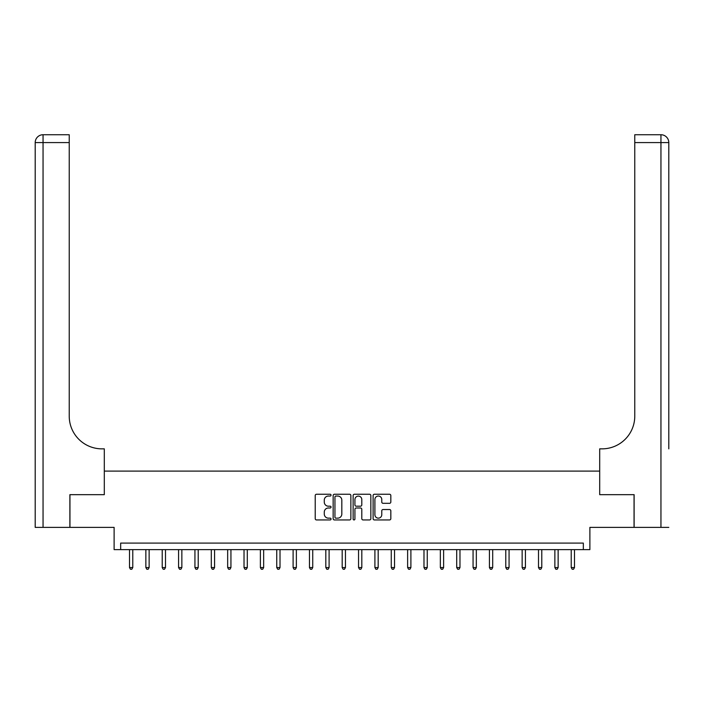<?xml version="1.0" encoding="UTF-8"?>
<svg xmlns="http://www.w3.org/2000/svg" width="704" height="704" viewBox="0 0 704 704"><rect width="100%" height="100%" fill="white"/><g stroke="black" fill="none" stroke-linecap="round" stroke-linejoin="round"><path stroke-width="1.06" d="M331.056 495.15A0.898 0.898 0 0 0 330.158 494.252L316.51 494.252A1.285 1.285 0 0 0 315.225 495.537L315.225 518.654A1.285 1.285 0 0 0 316.51 519.939L330.158 519.939A0.898 0.898 0 0 0 331.056 519.042A0.898 0.898 0 0 0 330.158 518.144L328.39 518.144A4.11 4.11 0 0 1 324.28 514.034L324.28 512.107A4.11 4.11 0 0 1 328.39 507.998L330.158 507.998A0.898 0.898 0 0 0 331.056 507.091A0.898 0.898 0 0 0 330.158 506.194L328.39 506.194A4.11 4.11 0 0 1 324.28 502.084L324.28 500.157A4.11 4.11 0 0 1 328.39 496.047L330.158 496.047A0.898 0.898 0 0 0 331.056 495.15M389.55 503.307A1.285 1.285 0 0 0 390.826 502.022L390.826 495.537A1.285 1.285 0 0 0 389.55 494.252L374.387 494.252A1.285 1.285 0 0 0 373.102 495.537L373.102 518.654A1.285 1.285 0 0 0 374.387 519.939L389.55 519.939A1.285 1.285 0 0 0 390.826 518.654L390.826 510.822A1.285 1.285 0 0 0 389.55 509.538L383.055 509.538A1.285 1.285 0 0 0 381.77 510.822L381.77 514.703A3.441 3.441 0 0 1 378.338 518.144A3.441 3.441 0 0 1 374.898 514.703L374.898 499.479A3.441 3.441 0 0 1 378.338 496.047A3.441 3.441 0 0 1 381.77 499.479L381.77 502.022A1.285 1.285 0 0 0 383.055 503.307L389.55 503.307M583.334 549.63L589.882 549.63L589.882 527.384L634.049 527.384L634.049 494.666L599.694 494.666L599.694 471.099L104.306 471.099L104.306 494.666L104.306 448.853L101.948 448.853A32.718 32.718 0 0 1 69.23 416.134L69.23 142.586L43.05 142.586L43.05 527.384L69.881 527.384L69.881 494.666L104.306 494.666L69.951 494.666L69.951 527.384L114.118 527.384L114.118 549.63L583.334 549.63L583.334 543.092L120.666 543.092L120.666 549.63M350.874 495.537A1.285 1.285 0 0 0 349.589 494.252L334.435 494.252A1.285 1.285 0 0 0 333.15 495.537L333.15 518.654A1.285 1.285 0 0 0 334.435 519.939L349.589 519.939A1.285 1.285 0 0 0 350.874 518.654L350.874 495.537M354.411 494.252L369.565 494.252A1.285 1.285 0 0 1 370.85 495.537L370.85 518.654A1.285 1.285 0 0 1 369.565 519.939L363.079 519.939A1.285 1.285 0 0 1 361.794 518.654L361.794 509.282A1.285 1.285 0 0 0 360.51 507.998L356.206 507.998A1.285 1.285 0 0 0 354.922 509.282L354.922 519.042A0.898 0.898 0 0 1 354.024 519.939A0.898 0.898 0 0 1 353.126 519.042L353.126 495.537A1.285 1.285 0 0 1 354.411 494.252M335.843 496.047A0.898 0.898 0 0 0 334.946 496.945L334.946 517.246A0.898 0.898 0 0 0 335.843 518.144L337.709 518.144A4.11 4.11 0 0 0 341.818 514.034L341.818 500.157A4.11 4.11 0 0 0 337.709 496.047L335.843 496.047M361.794 499.55A3.441 3.441 0 0 0 358.362 496.109A3.441 3.441 0 0 0 354.922 499.55L354.922 504.909A1.285 1.285 0 0 0 356.206 506.194L360.51 506.194A1.285 1.285 0 0 0 361.794 504.909L361.794 499.55M129.501 549.63L129.501 567.565L132.774 567.565L132.774 549.63M132.774 567.565L131.789 569.263L130.486 569.263L129.501 567.565M145.86 549.63L145.86 567.565L149.134 567.565L149.134 549.63M149.134 567.565L148.148 569.263L146.846 569.263L145.86 567.565M162.219 549.63L162.219 567.565L165.493 567.565L165.493 549.63M165.493 567.565L164.507 569.263L163.205 569.263L162.219 567.565M178.578 549.63L178.578 567.565L181.852 567.565L181.852 549.63M181.852 567.565L180.875 569.263L179.564 569.263L178.578 567.565M194.938 549.63L194.938 567.565L198.211 567.565L198.211 549.63M198.211 567.565L197.234 569.263L195.923 569.263L194.938 567.565M43.05 527.384L35.2 527.384L35.2 142.586A7.85 7.85 0 0 1 43.05 134.737L69.23 134.737L69.23 142.586M101.948 448.853A32.718 32.718 0 0 1 69.23 416.134M35.2 142.586A7.85 7.85 0 0 1 43.05 134.737L43.05 142.586L35.2 142.586M668.8 527.384L634.119 527.384L634.119 494.666L599.694 494.666L599.694 448.853L602.052 448.853A32.718 32.718 0 0 0 634.77 416.134L634.77 134.737L660.95 134.737A7.85 7.85 0 0 1 668.8 142.586L668.8 448.853M602.052 448.853A32.718 32.718 0 0 0 634.77 416.134M211.306 549.63L211.306 567.565L214.57 567.565L214.57 549.63M214.57 567.565L213.594 569.263L212.282 569.263L211.306 567.565M227.665 549.63L227.665 567.565L230.938 567.565L230.938 549.63M230.938 567.565L229.953 569.263L228.642 569.263L227.665 567.565M244.024 549.63L244.024 567.565L247.298 567.565L247.298 549.63M247.298 567.565L246.312 569.263L245.001 569.263L244.024 567.565M260.383 549.63L260.383 567.565L263.657 567.565L263.657 549.63M263.657 567.565L262.671 569.263L261.36 569.263L260.383 567.565M276.742 549.63L276.742 567.565L280.016 567.565L280.016 549.63M280.016 567.565L279.03 569.263L277.728 569.263L276.742 567.565M293.102 549.63L293.102 567.565L296.375 567.565L296.375 549.63M296.375 567.565L295.39 569.263L294.087 569.263L293.102 567.565M309.461 549.63L309.461 567.565L312.734 567.565L312.734 549.63M312.734 567.565L311.758 569.263L310.446 569.263L309.461 567.565M325.82 549.63L325.82 567.565L329.094 567.565L329.094 549.63M329.094 567.565L328.117 569.263L326.806 569.263L325.82 567.565M342.188 549.63L342.188 567.565L345.453 567.565L345.453 549.63M345.453 567.565L344.476 569.263L343.165 569.263L342.188 567.565M358.547 549.63L358.547 567.565L361.812 567.565L361.812 549.63M361.812 567.565L360.835 569.263L359.524 569.263L358.547 567.565M374.906 549.63L374.906 567.565L378.18 567.565L378.18 549.63M378.18 567.565L377.194 569.263L375.883 569.263L374.906 567.565M391.266 549.63L391.266 567.565L394.539 567.565L394.539 549.63M394.539 567.565L393.554 569.263L392.242 569.263L391.266 567.565M407.625 549.63L407.625 567.565L410.898 567.565L410.898 549.63M410.898 567.565L409.913 569.263L408.61 569.263L407.625 567.565M423.984 549.63L423.984 567.565L427.258 567.565L427.258 549.63M427.258 567.565L426.272 569.263L424.97 569.263L423.984 567.565M440.343 549.63L440.343 567.565L443.617 567.565L443.617 549.63M443.617 567.565L442.64 569.263L441.329 569.263L440.343 567.565M456.702 549.63L456.702 567.565L459.976 567.565L459.976 549.63M459.976 567.565L458.999 569.263L457.688 569.263L456.702 567.565M473.062 549.63L473.062 567.565L476.335 567.565L476.335 549.63M476.335 567.565L475.358 569.263L474.047 569.263L473.062 567.565M489.43 549.63L489.43 567.565L492.694 567.565L492.694 549.63M492.694 567.565L491.718 569.263L490.406 569.263L489.43 567.565M505.789 549.63L505.789 567.565L509.062 567.565L509.062 549.63M509.062 567.565L508.077 569.263L506.766 569.263L505.789 567.565M522.148 549.63L522.148 567.565L525.422 567.565L525.422 549.63M525.422 567.565L524.436 569.263L523.125 569.263L522.148 567.565M538.507 549.63L538.507 567.565L541.781 567.565L541.781 549.63M541.781 567.565L540.795 569.263L539.493 569.263L538.507 567.565M554.866 549.63L554.866 567.565L558.14 567.565L558.14 549.63M558.14 567.565L557.154 569.263L555.852 569.263L554.866 567.565M571.226 549.63L571.226 567.565L574.499 567.565L574.499 549.63M574.499 567.565L573.514 569.263L572.211 569.263L571.226 567.565M660.95 527.384L660.95 142.586L634.77 142.586M660.95 134.737L660.95 142.586L668.8 142.586"/></g></svg>
